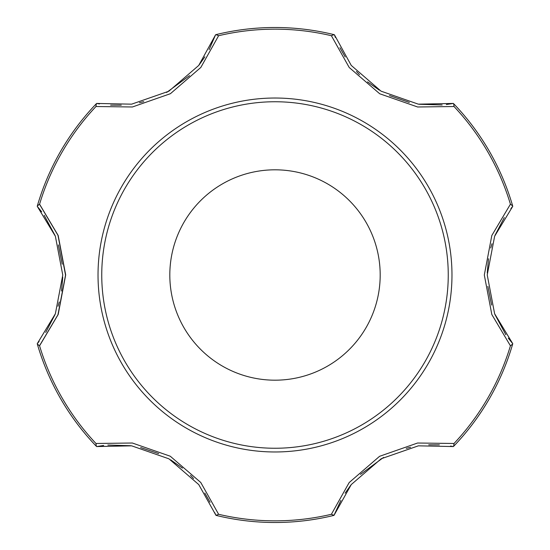 <?xml version="1.0" encoding="UTF-8"?>
<svg xmlns="http://www.w3.org/2000/svg" width="550" height="550" viewBox="0 0 550 550"><rect width="100%" height="100%" fill="white"/><g stroke="black" fill="none" stroke-linecap="round" stroke-linejoin="round"><path stroke-width="0.82" d="M39.497 345.778L57.943 314.779L65.546 275.096L57.977 235.297L39.504 204.229M453.688 103.751L453.654 103.716A247.5 247.5 0 0 1 512.662 205.92L512.648 205.879M512.648 344.121L512.662 344.08A247.5 247.5 0 0 1 453.654 446.284L453.688 446.249M216.04 34.623L215.992 34.636A247.5 247.5 0 0 1 334.008 34.636L333.96 34.623M335.383 37.476L334.386 34.733L351.244 65.409L381.067 91.176L418.337 104.163L453.386 103.434L446.339 104.534M442.152 104.954L419.059 104.266M409.351 102.438L389.469 95.535M379.349 90.159L367.51 81.847M359.501 74.656L356.421 71.452M345.207 56.953L339.921 47.726M510.895 208.532L512.772 206.291L494.636 236.232L487.231 274.945L494.615 313.72L512.772 343.709L508.296 338.147M505.842 334.737L494.883 314.394M491.618 305.071L487.85 286.371M487.252 272.944L488.489 258.768M490.751 248.009L491.982 243.739M494.966 235.414L504.281 217.587M99.488 103.943L96.614 103.434L131.608 104.17L168.836 91.231L198.722 65.45L215.614 34.733L209.096 49.617M204.875 56.829L199.169 64.879M189.53 75.611L166.643 92.462M143.749 101.647L139.432 102.719M121.268 105.174L110.632 105.139M37.352 205.879L37.338 205.92A247.5 247.5 0 0 1 96.346 103.716L96.312 103.751M333.96 515.377L340.904 500.383M345.125 493.171L350.831 485.121M360.477 474.389L383.543 457.442M406.251 448.353L410.568 447.281M428.732 444.826L439.368 444.861M450.512 446.057L453.386 446.566L418.392 445.83L381.164 458.769L351.278 484.55L334.008 515.364L331.389 514.284L349.174 482.556L379.582 456.308L417.594 443.018L454.032 443.479L453.654 446.284A247.5 247.5 0 0 0 512.662 344.08L510.428 345.806L491.817 314.504L484.309 275L491.824 235.482L510.428 204.194L512.662 205.92A247.5 247.5 0 0 0 453.654 103.716L454.032 106.521L417.663 106.989L379.727 93.775L349.216 67.499L331.389 35.716L334.008 34.636A247.5 247.5 0 0 0 215.992 34.636L218.611 35.716L200.826 67.444L170.417 93.692L132.406 106.982L95.968 106.521L96.346 103.716M39.105 341.468L37.228 343.709L55.364 313.768L62.769 275.055L55.385 236.28L37.228 206.291L41.704 211.853M44.158 215.263L55.117 235.606M58.383 244.929L62.212 264.206M62.748 277.104L61.545 290.998M59.249 301.991L58.018 306.261M55.034 314.586L45.719 332.413M96.312 446.249L96.346 446.284A247.5 247.5 0 0 1 37.338 344.08L37.352 344.121M214.617 512.524L216.04 515.377M334.008 515.364A247.5 247.5 0 0 1 215.992 515.364L198.756 484.591L168.933 458.824L131.663 445.837L96.614 446.566L103.661 445.466M107.848 445.046L130.941 445.734M140.649 447.562L158.709 453.633M170.651 459.841L182.49 468.153M190.499 475.344L193.579 478.548M204.792 493.047L210.079 502.274M215.992 515.364L218.611 514.284L200.784 482.501L170.273 456.225L132.337 443.011L95.968 443.479A245.843 245.843 0 0 1 39.573 345.806L58.19 314.476L65.691 274.918L58.169 235.455L39.573 204.194A245.843 245.843 0 0 1 95.968 106.521M39.573 345.806L37.338 344.08A247.5 247.5 0 0 0 96.346 446.284L95.968 443.479M451.976 275A176.976 176.976 0 0 0 186.512 121.736A176.976 176.976 0 0 0 186.512 428.264A176.976 176.976 0 0 0 451.976 275M37.338 205.92L39.573 204.194M448.25 275A173.25 173.25 0 0 0 188.375 124.96A173.25 173.25 0 0 0 188.375 425.04A173.25 173.25 0 0 0 448.25 275M380.188 275A105.188 105.188 0 0 0 222.406 183.906A105.188 105.188 0 0 0 222.406 366.094A105.188 105.188 0 0 0 380.188 275M218.611 35.716A245.843 245.843 0 0 1 331.389 35.716M510.428 345.806A245.843 245.843 0 0 1 454.032 443.479M331.389 514.284A245.843 245.843 0 0 1 218.611 514.284M454.032 106.521A245.843 245.843 0 0 1 510.428 204.194"/></g></svg>
